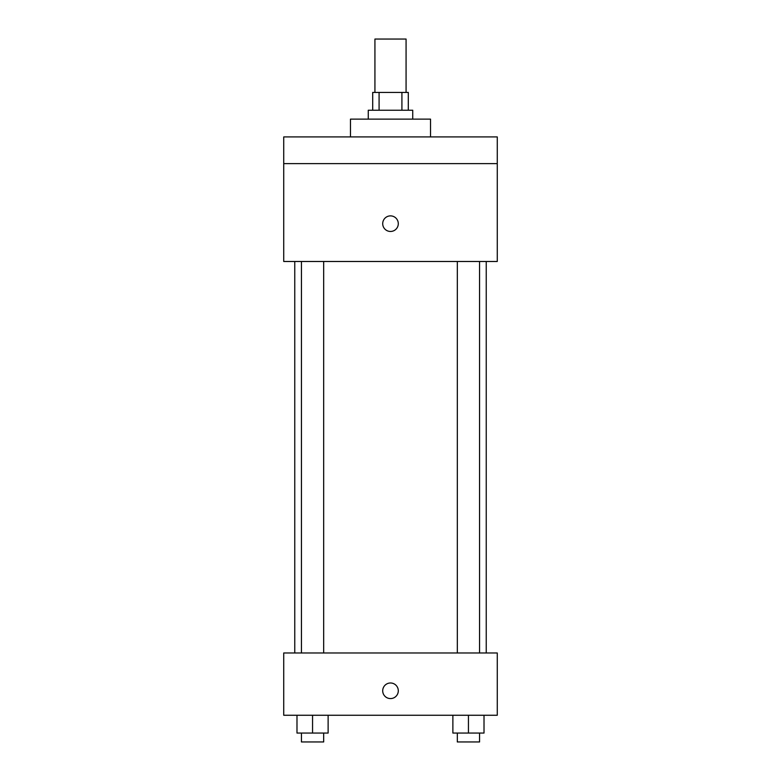 <?xml version="1.0" encoding="UTF-8"?>
<svg xmlns="http://www.w3.org/2000/svg" width="781" height="781" viewBox="0 0 781 781"><rect width="100%" height="100%" fill="white"/><g stroke="black" fill="none" stroke-linecap="round" stroke-linejoin="round"><path stroke-width="1.17" d="M406.071 92.431L406.071 39.05L374.929 39.05L374.929 92.431M379.088 110.228L379.088 92.431L372.703 92.431L372.703 110.228M379.088 92.431L408.297 92.431L408.297 110.228M401.912 110.228L401.912 92.431M368.261 119.132L368.261 110.228L412.739 110.228L412.739 119.132M430.536 136.919L430.536 119.132L350.464 119.132L350.464 136.919M283.728 136.919L497.272 136.919L497.272 163.61L283.728 163.61L283.728 136.919M497.272 163.61L497.272 261.489L283.728 261.489L283.728 163.61M390.5 231.459A7.781 7.781 0 0 1 383.754 219.783A7.781 7.781 0 0 1 397.246 219.783A7.781 7.781 0 0 1 390.5 231.459M283.728 652.975L497.272 652.975L497.272 715.259L283.728 715.259L283.728 652.975M390.5 698.575A7.781 7.781 0 0 1 383.754 686.889A7.781 7.781 0 0 1 397.246 686.889A7.781 7.781 0 0 1 390.5 698.575M452.873 715.259L452.873 733.056L484.015 733.056L484.015 715.259L484.015 733.056M468.444 733.056L468.444 715.259M479.563 733.056L479.563 741.95L457.324 741.95L457.324 733.056M296.985 715.259L296.985 733.056L328.127 733.056L328.127 715.259L328.127 733.056M312.556 733.056L312.556 715.259M323.676 733.056L323.676 741.95L301.437 741.95L301.437 733.056M486.241 652.975L486.241 261.489M294.759 652.975L294.759 261.489M457.324 261.489L457.324 652.975M479.563 261.489L479.563 652.975M323.676 652.975L323.676 261.489M301.437 652.975L301.437 261.489"/></g></svg>
